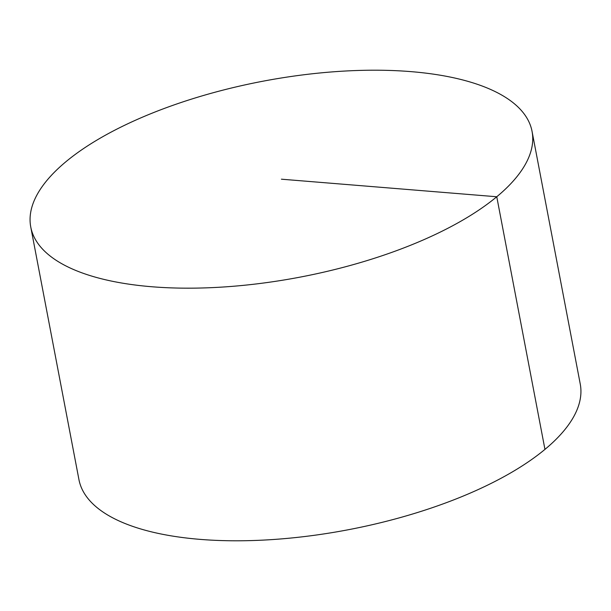 <?xml version="1.0" encoding="UTF-8"?>
<svg xmlns="http://www.w3.org/2000/svg" width="611" height="611" viewBox="0 0 611 611"><rect width="100%" height="100%" fill="white"/><g stroke="black" fill="none" stroke-linecap="round" stroke-linejoin="round"><path stroke-width="0.92" d="M532.051 131.373L580.244 383.998A255.169 99.7 169.2 0 1 461.343 496.835A255.169 99.7 169.2 0 1 200.003 539.368A255.169 99.7 169.2 0 1 78.949 479.627L30.756 227.002A255.169 99.7 169.2 0 1 149.657 114.165A255.169 99.7 169.2 0 1 410.997 71.632A255.169 99.7 169.2 0 1 532.051 131.373A255.169 99.7 169.2 0 1 300.085 277.127A255.169 99.7 169.2 0 1 30.756 227.002M544.951 449.383L496.766 196.757L281.404 179.191"/></g></svg>

